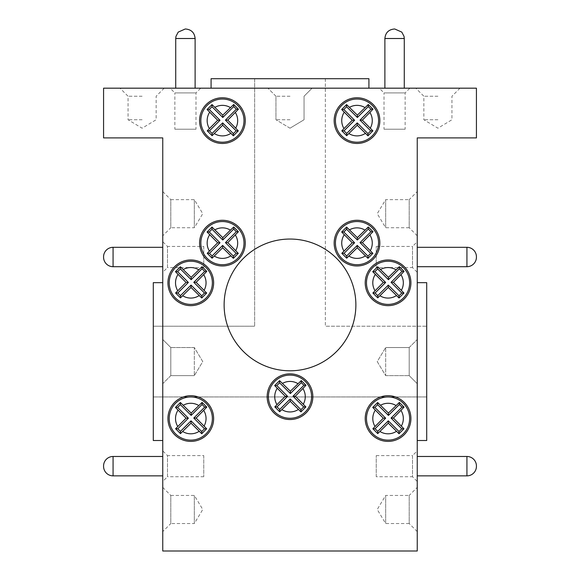 <?xml version="1.0" encoding="UTF-8"?>
<svg xmlns="http://www.w3.org/2000/svg" width="580" height="580" viewBox="0 0 580 580"><rect width="100%" height="100%" fill="white"/><g stroke="black" fill="none" stroke-linecap="round" stroke-linejoin="round"><path stroke-width="0.43" stroke-dasharray="2.9 2.17" d="M290 239.047A65.873 65.873 0 0 0 224.126 304.921A65.873 65.873 0 0 0 290 370.794A65.873 65.873 0 0 0 355.873 304.921A65.873 65.873 0 0 0 290 239.047M190.784 440.126A21.576 21.576 0 0 0 212.367 418.542A21.576 21.576 0 0 0 190.784 396.966A21.576 21.576 0 0 0 169.208 418.542A21.576 21.576 0 0 0 190.784 440.126M290 418.267A21.576 21.576 0 0 0 311.576 396.691A21.576 21.576 0 0 0 290 375.108A21.576 21.576 0 0 0 268.424 396.691A21.576 21.576 0 0 0 290 418.267M388.063 440.126A21.576 21.576 0 0 0 409.639 418.542A21.576 21.576 0 0 0 388.063 396.966A21.576 21.576 0 0 0 366.48 418.542A21.576 21.576 0 0 0 388.063 440.126M388.063 304.391A21.576 21.576 0 0 0 409.639 282.808A21.576 21.576 0 0 0 388.063 261.232A21.576 21.576 0 0 0 366.48 282.808A21.576 21.576 0 0 0 388.063 304.391M190.784 304.391A21.576 21.576 0 0 0 212.367 282.808A21.576 21.576 0 0 0 190.784 261.232A21.576 21.576 0 0 0 169.208 282.808A21.576 21.576 0 0 0 190.784 304.391M222.423 264.705A21.576 21.576 0 0 0 243.999 243.129A21.576 21.576 0 0 0 222.423 221.545A21.576 21.576 0 0 0 200.839 243.129A21.576 21.576 0 0 0 222.423 264.705M357.005 264.705A21.576 21.576 0 0 0 378.58 243.129A21.576 21.576 0 0 0 357.005 221.545A21.576 21.576 0 0 0 335.428 243.129A21.576 21.576 0 0 0 357.005 264.705M357.005 142.201A21.576 21.576 0 0 0 378.58 120.618A21.576 21.576 0 0 0 357.005 99.042A21.576 21.576 0 0 0 335.428 120.618A21.576 21.576 0 0 0 357.005 142.201M222.423 142.201A21.576 21.576 0 0 0 243.999 120.618A21.576 21.576 0 0 0 222.423 99.042A21.576 21.576 0 0 0 200.839 120.618A21.576 21.576 0 0 0 222.423 142.201M190.784 259.963A22.845 22.845 0 0 0 167.939 282.808A22.845 22.845 0 0 0 190.784 305.66A22.845 22.845 0 0 0 213.636 282.808A22.845 22.845 0 0 0 190.784 259.963M357.005 220.277A22.845 22.845 0 0 0 334.16 243.129A22.845 22.845 0 0 0 357.005 265.974A22.845 22.845 0 0 0 379.849 243.129A22.845 22.845 0 0 0 357.005 220.277M222.423 220.277A22.845 22.845 0 0 0 199.571 243.129A22.845 22.845 0 0 0 222.423 265.974A22.845 22.845 0 0 0 245.268 243.129A22.845 22.845 0 0 0 222.423 220.277M357.005 97.774A22.845 22.845 0 0 0 334.16 120.618A22.845 22.845 0 0 0 357.005 143.463A22.845 22.845 0 0 0 379.849 120.618A22.845 22.845 0 0 0 357.005 97.774M190.784 395.698A22.845 22.845 0 0 0 167.939 418.542A22.845 22.845 0 0 0 190.784 441.395A22.845 22.845 0 0 0 213.636 418.542A22.845 22.845 0 0 0 190.784 395.698M388.063 395.698A22.845 22.845 0 0 0 365.219 418.542A22.845 22.845 0 0 0 388.063 441.395A22.845 22.845 0 0 0 410.908 418.542A22.845 22.845 0 0 0 388.063 395.698M290 373.846A22.845 22.845 0 0 0 267.155 396.691A22.845 22.845 0 0 0 290 419.536A22.845 22.845 0 0 0 312.845 396.691A22.845 22.845 0 0 0 290 373.846M388.063 259.963A22.845 22.845 0 0 0 365.219 282.808A22.845 22.845 0 0 0 388.063 305.66A22.845 22.845 0 0 0 410.908 282.808A22.845 22.845 0 0 0 388.063 259.963M222.423 97.774A22.845 22.845 0 0 0 199.571 120.618A22.845 22.845 0 0 0 222.423 143.463A22.845 22.845 0 0 0 245.268 120.618A22.845 22.845 0 0 0 222.423 97.774M185.419 88.182L195.112 88.182L185.419 88.182M394.581 88.182L404.274 88.182L394.581 88.182M174.856 129.202L185.419 129.202L174.856 129.202L174.856 92.909L195.982 92.909L174.856 92.909L170.129 88.182L200.709 88.182L170.129 88.182M195.982 129.202L185.419 129.202L195.982 129.202L195.982 92.909L200.709 88.182M384.018 129.202L394.581 129.202L384.018 129.202L384.018 92.909L405.145 92.909L384.018 92.909L379.291 88.182L409.872 88.182L379.291 88.182M405.145 129.202L394.581 129.202L405.145 129.202L405.145 92.909L409.872 88.182M437.9 88.182L415.802 88.182L437.9 88.182M437.9 96.237L423.849 96.237L437.9 96.237M437.9 119.755L423.849 119.755L437.9 119.755M290 88.182L211.076 88.182L290 88.182M290 96.237L275.95 96.237L290 96.237M290 119.755L275.95 119.755L290 119.755M142.1 88.182L120.002 88.182L142.1 88.182M142.1 96.237L128.049 96.237L142.1 96.237M142.1 119.755L128.049 119.755L142.1 119.755M162.755 266.699L162.755 247.312L162.755 266.699M162.755 475.861L162.755 456.474L162.755 475.861M203.768 246.442L203.768 267.568L203.768 246.442L167.482 246.442L167.482 267.568L162.755 272.296L162.755 241.722L162.755 272.296M203.768 267.568L167.482 267.568L167.482 246.442L162.755 241.722M203.768 455.604L203.768 476.731L203.768 455.604L167.482 455.604L167.482 476.731L162.755 481.458L162.755 450.885L162.755 481.458M203.768 476.731L167.482 476.731L167.482 455.604L162.755 450.885M170.803 375.637L162.755 383.685L162.755 339.488L162.755 383.685L162.755 339.488L162.755 383.685L170.803 375.637L170.803 347.543L162.755 339.488L170.803 347.543L170.803 375.637L170.803 347.543L170.803 375.637L194.322 375.637L170.803 375.637M194.322 347.543L170.803 347.543L194.322 347.543L194.322 375.637L194.322 347.543L194.322 375.637L194.322 347.543L202.768 361.587L194.322 375.637L202.768 361.587L194.322 347.543M162.755 191.588L170.803 199.643L170.803 227.737L194.322 227.737L194.322 199.643L194.322 227.737L202.768 213.686L194.322 199.643L170.803 199.643L170.803 227.737L162.755 235.785L162.755 191.588L162.755 235.785M162.755 487.388L170.803 495.443L170.803 523.537L194.322 523.537L194.322 495.443L194.322 523.537L202.768 509.486L194.322 495.443L170.803 495.443L170.803 523.537L162.755 531.585L162.755 487.388L162.755 531.585M162.755 435.696L162.755 287.484M153.287 282.67L153.287 435.696L153.287 326.228L153.287 396.945L426.713 396.945L426.713 326.228L426.713 435.696L426.713 287.484L426.713 326.228L325.358 326.228L426.713 326.228M417.245 247.312L417.245 266.699L417.245 247.312M417.245 456.474L417.245 475.861L417.245 456.474M417.245 287.484L417.245 435.696M426.713 440.51L426.713 435.696M376.232 267.568L376.232 246.442L376.232 267.568L412.518 267.568L412.518 246.442L417.245 241.722L417.245 272.296L417.245 241.722M376.232 246.442L412.518 246.442L412.518 267.568L417.245 272.296M376.232 476.731L376.232 455.604L376.232 476.731L412.518 476.731L412.518 455.604L417.245 450.885L417.245 481.458L417.245 450.885M376.232 455.604L412.518 455.604L412.518 476.731L417.245 481.458M417.245 531.585L409.197 523.537L409.197 495.443L385.678 495.443L385.678 523.537L385.678 495.443L377.232 509.486L385.678 523.537L409.197 523.537L409.197 495.443L417.245 487.388L417.245 531.585L417.245 487.388M409.197 347.543L417.245 339.488L417.245 383.685L417.245 339.488L417.245 383.685L417.245 339.488L409.197 347.543L409.197 375.637L417.245 383.685L409.197 375.637L409.197 347.543L409.197 375.637L409.197 347.543L385.678 347.543L409.197 347.543M385.678 375.637L409.197 375.637L385.678 375.637L385.678 347.543L385.678 375.637L385.678 347.543L385.678 375.637L377.232 361.587L385.678 347.543L377.232 361.587L385.678 375.637M417.245 235.785L409.197 227.737L409.197 199.643L385.678 199.643L385.678 227.737L385.678 199.643L377.232 213.686L385.678 227.737L409.197 227.737L409.197 199.643L417.245 191.588L417.245 235.785L417.245 191.588M325.358 78.713L325.358 326.228L325.358 78.713L364.102 78.713L215.898 78.713L325.358 78.713L254.642 78.713L254.642 326.228L254.642 78.713M364.102 88.182L215.898 88.182M476.426 88.182L476.426 137.902L476.426 88.182M103.574 88.182L103.574 137.902L103.574 88.182M153.287 326.228L254.642 326.228L153.287 326.228L153.287 287.484M476.426 137.902L417.245 137.902L476.426 137.902M162.755 137.902L103.574 137.902L162.755 137.902M162.755 551L417.245 551L162.755 551M426.713 287.484L426.713 282.67M153.287 435.696L153.287 440.51M153.287 396.945L426.713 396.945M103.574 256.817L103.574 257.201M215.898 78.713L211.076 78.713M368.923 78.713L364.102 78.713M384.888 38.505L404.274 38.505M175.725 38.505L195.112 38.505M466.929 456.474L466.929 475.861M466.929 247.312L466.929 266.699M113.071 475.861L113.071 456.474M113.071 266.699L113.071 247.312M459.998 88.182L451.95 96.237L451.95 119.755L437.9 128.195L423.849 119.755L423.849 96.237L415.802 88.182M275.95 96.237L267.902 88.182L275.95 96.237L275.95 119.755L275.95 96.237M290 128.195L275.95 119.755L290 128.195L304.05 119.755L304.05 96.237L312.098 88.182L304.05 96.237L304.05 119.755L290 128.195M164.198 88.182L156.15 96.237L156.15 119.755L142.1 128.195L128.049 119.755L128.049 96.237L120.002 88.182"/><path stroke-width="0.87" d="M290 239.047A65.873 65.873 0 0 0 224.126 304.921A65.873 65.873 0 0 0 290 370.794A65.873 65.873 0 0 0 355.873 304.921A65.873 65.873 0 0 0 290 239.047M357.005 99.042A21.576 21.576 0 0 1 378.58 120.618A21.576 21.576 0 0 1 357.005 142.201A21.576 21.576 0 0 1 335.428 120.618A21.576 21.576 0 0 1 357.005 99.042A21.576 21.576 0 0 0 335.428 120.618A21.576 21.576 0 0 0 357.005 142.201M368.293 104.494L357.367 115.152L346.601 104.581L341.671 109.497L352.256 120.263L341.808 130.819L346.68 135.691L357.236 125.244L367.959 135.807L372.897 130.848L362.348 120.132L373.005 109.207L368.293 104.494L368.293 106.575L357.367 117.493L346.601 106.734L343.839 109.497L354.598 120.263L344.041 130.819L341.808 130.819M357.005 221.545A21.576 21.576 0 0 1 378.58 243.129A21.576 21.576 0 0 1 357.005 264.705A21.576 21.576 0 0 1 335.428 243.129A21.576 21.576 0 0 1 357.005 221.545A21.576 21.576 0 0 0 335.428 243.129A21.576 21.576 0 0 0 357.005 264.705M368.293 226.998L357.367 237.655L346.601 227.085L341.671 232.007L352.256 242.766L341.808 253.322L346.68 258.194L357.236 247.747L367.959 258.317L372.897 253.358L362.348 242.636L373.005 231.717L368.293 226.998L368.293 229.078L357.367 240.004L346.601 229.238L343.839 232.007L354.598 242.766L344.041 253.322L346.68 255.961L346.68 258.194M222.423 221.545A21.576 21.576 0 0 1 243.999 243.129A21.576 21.576 0 0 1 222.423 264.705A21.576 21.576 0 0 1 200.839 243.129A21.576 21.576 0 0 1 222.423 221.545A21.576 21.576 0 0 0 200.839 243.129A21.576 21.576 0 0 0 222.423 264.705M233.704 226.998L222.785 237.655L212.019 227.085L207.082 232.007L217.674 242.766L207.227 253.322L212.091 258.194L222.655 247.747L233.37 258.317L238.315 253.358L227.766 242.636L238.423 231.717L233.704 226.998L233.704 229.078L222.785 240.004L212.019 229.238L209.257 232.007L220.016 242.766L209.46 253.322L212.091 255.961L212.091 258.194M190.784 261.232A21.576 21.576 0 0 1 212.367 282.808A21.576 21.576 0 0 1 190.784 304.391A21.576 21.576 0 0 1 169.208 282.808A21.576 21.576 0 0 1 190.784 261.232A21.576 21.576 0 0 0 169.208 282.808A21.576 21.576 0 0 0 190.784 304.391M202.072 266.684L191.146 277.341L180.387 266.771L175.45 271.687L186.035 282.453L175.595 293.009L180.46 297.881L191.023 287.433L201.738 297.997L206.683 293.045L196.134 282.322L206.792 271.396L202.072 266.684L202.072 268.765L191.146 279.683L180.387 268.924L177.618 271.687L188.384 282.453L177.828 293.009L175.595 293.009M388.063 261.232A21.576 21.576 0 0 1 409.639 282.808A21.576 21.576 0 0 1 388.063 304.391A21.576 21.576 0 0 1 366.48 282.808A21.576 21.576 0 0 1 388.063 261.232A21.576 21.576 0 0 0 366.48 282.808A21.576 21.576 0 0 0 388.063 304.391M399.352 266.684L388.426 277.341L377.66 266.771L372.723 271.687L383.315 282.453L372.867 293.009L377.739 297.881L388.296 287.433L399.011 297.997L403.955 293.045L393.407 282.322L404.064 271.396L399.352 266.684L399.352 268.765L388.426 279.683L377.66 268.924L374.897 271.687L385.657 282.453L375.101 293.009L377.739 295.648L377.739 297.881M388.063 396.966A21.576 21.576 0 0 1 409.639 418.542A21.576 21.576 0 0 1 388.063 440.126A21.576 21.576 0 0 1 366.48 418.542A21.576 21.576 0 0 1 388.063 396.966A21.576 21.576 0 0 0 366.48 418.542A21.576 21.576 0 0 0 388.063 440.126M399.352 402.418L388.426 413.076L377.66 402.505L372.723 407.421L383.315 418.187L372.867 428.743L377.739 433.615L388.296 423.168L399.011 433.731L403.955 428.779L393.407 418.057L404.064 407.131L399.352 402.418L399.352 404.499L388.426 415.418L377.66 404.659L374.897 407.421L385.657 418.187L375.101 428.743L372.867 428.743M290 375.108A21.576 21.576 0 0 1 311.576 396.691A21.576 21.576 0 0 1 290 418.267A21.576 21.576 0 0 1 268.424 396.691A21.576 21.576 0 0 1 290 375.108A21.576 21.576 0 0 0 268.424 396.691A21.576 21.576 0 0 0 290 418.267M301.288 380.567L290.363 391.217L279.596 380.654L274.666 385.57L285.251 396.328L274.804 406.892L279.676 411.757L290.232 401.316L300.955 411.88L305.892 406.921L295.343 396.205L306.001 385.279L301.288 380.567L301.288 382.64L290.363 393.566L279.596 382.8L276.834 385.57L287.593 396.328L277.037 406.892L279.676 409.524L279.676 411.757M190.784 396.966A21.576 21.576 0 0 1 212.367 418.542A21.576 21.576 0 0 1 190.784 440.126A21.576 21.576 0 0 1 169.208 418.542A21.576 21.576 0 0 1 190.784 396.966A21.576 21.576 0 0 0 169.208 418.542A21.576 21.576 0 0 0 190.784 440.126M202.072 402.418L191.146 413.076L180.387 402.505L175.45 407.421L186.035 418.187L175.595 428.743L180.46 433.615L191.023 423.168L201.738 433.731L206.683 428.779L196.134 418.057L206.792 407.131L202.072 402.418L202.072 404.499L191.146 415.418L180.387 404.659L177.618 407.421L188.384 418.187L177.828 428.743L175.595 428.743M222.423 99.042A21.576 21.576 0 0 1 243.999 120.618A21.576 21.576 0 0 1 222.423 142.201A21.576 21.576 0 0 1 200.839 120.618A21.576 21.576 0 0 1 222.423 99.042A21.576 21.576 0 0 0 200.839 120.618A21.576 21.576 0 0 0 222.423 142.201M233.704 104.494L222.785 115.152L212.019 104.581L207.082 109.497L217.674 120.263L207.227 130.819L212.091 135.691L222.655 125.244L233.37 135.807L238.315 130.848L227.766 120.132L238.423 109.207L233.704 104.494L233.704 106.575L222.785 117.493L212.019 106.734L209.257 109.497L220.016 120.263L209.46 130.819L212.091 133.458L212.091 135.691M190.784 259.963A22.845 22.845 0 0 0 167.939 282.808A22.845 22.845 0 0 0 190.784 305.66A22.845 22.845 0 0 0 213.636 282.808A22.845 22.845 0 0 0 190.784 259.963M357.005 220.277A22.845 22.845 0 0 0 334.16 243.129A22.845 22.845 0 0 0 357.005 265.974A22.845 22.845 0 0 0 379.849 243.129A22.845 22.845 0 0 0 357.005 220.277M222.423 220.277A22.845 22.845 0 0 0 199.571 243.129A22.845 22.845 0 0 0 222.423 265.974A22.845 22.845 0 0 0 245.268 243.129A22.845 22.845 0 0 0 222.423 220.277M357.005 97.774A22.845 22.845 0 0 0 334.16 120.618A22.845 22.845 0 0 0 357.005 143.463A22.845 22.845 0 0 0 379.849 120.618A22.845 22.845 0 0 0 357.005 97.774M190.784 395.698A22.845 22.845 0 0 0 167.939 418.542A22.845 22.845 0 0 0 190.784 441.395A22.845 22.845 0 0 0 213.636 418.542A22.845 22.845 0 0 0 190.784 395.698M388.063 395.698A22.845 22.845 0 0 0 365.219 418.542A22.845 22.845 0 0 0 388.063 441.395A22.845 22.845 0 0 0 410.908 418.542A22.845 22.845 0 0 0 388.063 395.698M290 373.846A22.845 22.845 0 0 0 267.155 396.691A22.845 22.845 0 0 0 290 419.536A22.845 22.845 0 0 0 312.845 396.691A22.845 22.845 0 0 0 290 373.846M388.063 259.963A22.845 22.845 0 0 0 365.219 282.808A22.845 22.845 0 0 0 388.063 305.66A22.845 22.845 0 0 0 410.908 282.808A22.845 22.845 0 0 0 388.063 259.963M222.423 97.774A22.845 22.845 0 0 0 199.571 120.618A22.845 22.845 0 0 0 222.423 143.463A22.845 22.845 0 0 0 245.268 120.618A22.845 22.845 0 0 0 222.423 97.774M162.755 247.312L113.071 247.312A9.505 9.505 0 0 0 103.574 256.817L103.574 257.201A9.505 9.505 0 0 0 113.071 266.699L162.755 266.699M162.755 456.474L113.071 456.474A9.505 9.505 0 0 0 103.574 465.979L103.574 466.363L103.574 465.979M113.071 456.474L113.071 475.861A9.505 9.505 0 0 1 103.574 466.363M113.071 475.861L162.755 475.861M162.755 440.51L153.287 440.51L153.287 282.67L162.755 282.67M417.245 475.861L466.929 475.861A9.505 9.505 0 0 0 476.426 466.363L476.426 465.979L476.426 466.363M466.929 475.861L466.929 456.474A9.505 9.505 0 0 1 476.426 465.979M417.245 266.699L466.929 266.699A9.505 9.505 0 0 0 476.426 257.201L476.426 256.817L476.426 257.201M466.929 266.699L466.929 247.312A9.505 9.505 0 0 1 476.426 256.817M466.929 247.312L417.245 247.312M466.929 456.474L417.245 456.474M417.245 282.67L426.713 282.67L426.713 440.51L417.245 440.51M417.245 137.902L417.245 551L162.755 551L162.755 137.902L103.574 137.902L103.574 88.182L476.426 88.182L476.426 137.902L417.245 137.902M211.076 88.182L211.076 78.713L368.923 78.713L368.923 88.182M354.598 120.263L352.256 120.263M343.839 109.497L341.671 109.497M346.601 106.734L346.601 104.581M357.367 117.493L357.367 115.152M344.041 130.819L346.68 133.458L357.236 122.895L367.959 133.618L370.721 130.848L360.006 120.132L370.924 109.207L368.293 106.575M370.924 109.207L373.005 109.207M360.006 120.132L362.348 120.132M370.721 130.848L372.897 130.848M367.959 133.618L367.959 135.807M357.236 122.895L357.236 125.244M346.68 133.458L346.68 135.691M344.041 253.322L341.808 253.322M354.598 242.766L352.256 242.766M343.839 232.007L341.671 232.007M346.601 229.238L346.601 227.085M357.367 240.004L357.367 237.655M346.68 255.961L357.236 245.405L367.959 256.121L370.721 253.358L360.006 242.636L370.924 231.717L368.293 229.078M370.924 231.717L373.005 231.717M360.006 242.636L362.348 242.636M370.721 253.358L372.897 253.358M367.959 256.121L367.959 258.317M357.236 245.405L357.236 247.747M209.46 253.322L207.227 253.322M220.016 242.766L217.674 242.766M209.257 232.007L207.082 232.007M212.019 229.238L212.019 227.085M222.785 240.004L222.785 237.655M212.091 255.961L222.655 245.405L233.37 256.121L236.14 253.358L225.417 242.636L236.343 231.717L233.704 229.078M236.343 231.717L238.423 231.717M225.417 242.636L227.766 242.636M236.14 253.358L238.315 253.358M233.37 256.121L233.37 258.317M222.655 245.405L222.655 247.747M188.384 282.453L186.035 282.453M177.618 271.687L175.45 271.687M180.387 268.924L180.387 266.771M191.146 279.683L191.146 277.341M177.828 293.009L180.46 295.648L191.023 285.092L201.738 295.807L204.508 293.045L193.785 282.322L204.711 271.396L202.072 268.765M204.711 271.396L206.792 271.396M193.785 282.322L196.134 282.322M204.508 293.045L206.683 293.045M201.738 295.807L201.738 297.997M191.023 285.092L191.023 287.433M180.46 295.648L180.46 297.881M375.101 293.009L372.867 293.009M385.657 282.453L383.315 282.453M374.897 271.687L372.723 271.687M377.66 268.924L377.66 266.771M388.426 279.683L388.426 277.341M377.739 295.648L388.296 285.092L399.011 295.807L401.78 293.045L391.058 282.322L401.983 271.396L399.352 268.765M401.983 271.396L404.064 271.396M391.058 282.322L393.407 282.322M401.78 293.045L403.955 293.045M399.011 295.807L399.011 297.997M388.296 285.092L388.296 287.433M385.657 418.187L383.315 418.187M374.897 407.421L372.723 407.421M377.66 404.659L377.66 402.505M388.426 415.418L388.426 413.076M375.101 428.743L377.739 431.382L388.296 420.826L399.011 431.542L401.78 428.779L391.058 418.057L401.983 407.131L399.352 404.499M401.983 407.131L404.064 407.131M391.058 418.057L393.407 418.057M401.78 428.779L403.955 428.779M399.011 431.542L399.011 433.731M388.296 420.826L388.296 423.168M377.739 431.382L377.739 433.615M277.037 406.892L274.804 406.892M287.593 396.328L285.251 396.328M276.834 385.57L274.666 385.57M279.596 382.8L279.596 380.654M290.363 393.566L290.363 391.217M279.676 409.524L290.232 398.967L300.955 409.683L303.717 406.921L293.001 396.205L303.92 385.279L301.288 382.64M303.92 385.279L306.001 385.279M293.001 396.205L295.343 396.205M303.717 406.921L305.892 406.921M300.955 409.683L300.955 411.88M290.232 398.967L290.232 401.316M188.384 418.187L186.035 418.187M177.618 407.421L175.45 407.421M180.387 404.659L180.387 402.505M191.146 415.418L191.146 413.076M177.828 428.743L180.46 431.382L191.023 420.826L201.738 431.542L204.508 428.779L193.785 418.057L204.711 407.131L202.072 404.499M204.711 407.131L206.792 407.131M193.785 418.057L196.134 418.057M204.508 428.779L206.683 428.779M201.738 431.542L201.738 433.731M191.023 420.826L191.023 423.168M180.46 431.382L180.46 433.615M209.46 130.819L207.227 130.819M220.016 120.263L217.674 120.263M209.257 109.497L207.082 109.497M212.019 106.734L212.019 104.581M222.785 117.493L222.785 115.152M212.091 133.458L222.655 122.895L233.37 133.618L236.14 130.848L225.417 120.132L236.343 109.207L233.704 106.575M236.343 109.207L238.423 109.207M225.417 120.132L227.766 120.132M236.14 130.848L238.315 130.848M233.37 133.618L233.37 135.807M222.655 122.895L222.655 125.244M364.936 107.575A15.268 15.268 0 0 0 349.53 107.307M370.315 128.093A15.268 15.268 0 0 0 369.953 112.527M348.913 133.567A15.268 15.268 0 0 0 365.378 133.385M364.936 230.086A15.268 15.268 0 0 0 349.53 229.818M370.315 250.603A15.268 15.268 0 0 0 369.953 235.038M348.913 256.07A15.268 15.268 0 0 0 365.378 255.889M230.354 230.086A15.268 15.268 0 0 0 214.941 229.818M235.726 250.603A15.268 15.268 0 0 0 235.364 235.038M214.332 256.07A15.268 15.268 0 0 0 230.796 255.889M198.722 269.773A15.268 15.268 0 0 0 183.309 269.504M204.095 290.29A15.268 15.268 0 0 0 203.732 274.724M182.7 295.757A15.268 15.268 0 0 0 199.157 295.575M395.995 269.773A15.268 15.268 0 0 0 380.589 269.504M401.375 290.29A15.268 15.268 0 0 0 401.005 274.724M379.973 295.757A15.268 15.268 0 0 0 396.437 295.575M395.995 405.507A15.268 15.268 0 0 0 380.589 405.239M401.375 426.024A15.268 15.268 0 0 0 401.005 410.459M379.973 431.491A15.268 15.268 0 0 0 396.437 431.31M297.931 383.648A15.268 15.268 0 0 0 282.525 383.38M303.311 404.166A15.268 15.268 0 0 0 302.949 388.6M281.909 409.632A15.268 15.268 0 0 0 298.374 409.451M198.722 405.507A15.268 15.268 0 0 0 183.309 405.239M204.095 426.024A15.268 15.268 0 0 0 203.732 410.459M182.7 431.491A15.268 15.268 0 0 0 199.157 431.31M230.354 107.575A15.268 15.268 0 0 0 214.941 107.307M235.726 128.093A15.268 15.268 0 0 0 235.364 112.527M214.332 133.567A15.268 15.268 0 0 0 230.796 133.385M394.77 29L401.802 32.11L404.028 36.359L404.274 38.505L384.888 38.505L384.888 88.182M185.614 29C191.386 29.566 194.554 32.734 195.112 38.505L175.725 38.505L175.725 88.182M113.071 247.312L113.071 266.699M209.655 112.244A15.268 15.268 0 0 0 209.38 128.55M344.237 112.244A15.268 15.268 0 0 0 343.962 128.55M344.237 234.755A15.268 15.268 0 0 0 343.962 251.06M209.655 234.755A15.268 15.268 0 0 0 209.38 251.06M178.024 274.434A15.268 15.268 0 0 0 177.748 290.747M375.296 274.434A15.268 15.268 0 0 0 375.021 290.747M375.296 410.176A15.268 15.268 0 0 0 375.021 426.481M277.233 388.317A15.268 15.268 0 0 0 276.957 404.623M178.024 410.176A15.268 15.268 0 0 0 177.748 426.481M195.112 38.505L195.112 88.182M404.274 38.505L404.274 88.182M175.725 38.505L175.972 36.359L178.198 32.11L185.23 29M384.888 38.505C385.446 32.734 388.614 29.566 394.385 29"/></g></svg>
